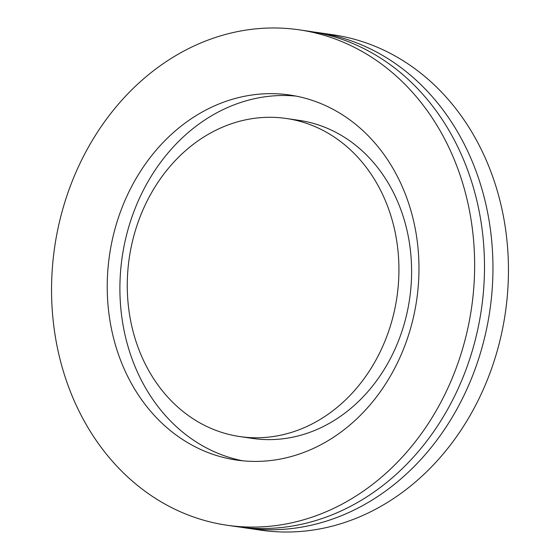 <?xml version="1.0" encoding="UTF-8"?>
<svg xmlns="http://www.w3.org/2000/svg" width="560" height="560" viewBox="0 0 560 560"><rect width="100%" height="100%" fill="white"/><g stroke="black" fill="none" stroke-linecap="round" stroke-linejoin="round"><path stroke-width="0.84" d="M226.919 525.217L236.782 526.659A250.313 210.644 -81.7 0 0 439.551 422.842A250.313 210.644 -81.7 0 0 466.585 167.258A250.313 210.644 -81.7 0 0 309.134 31.283L299.271 29.841A250.313 210.644 -81.7 0 0 96.502 133.658A250.313 210.644 -81.7 0 0 69.468 389.242A250.313 210.644 -81.7 0 0 226.919 525.217A250.313 210.644 -81.7 0 0 429.695 421.407A250.313 210.644 -81.7 0 0 456.722 165.816A250.313 210.644 -81.7 0 0 299.271 29.841M239.869 436.576L252.546 438.424A160.727 135.254 -81.7 0 0 382.746 371.763A160.727 135.254 -81.7 0 0 400.106 207.655A160.727 135.254 -81.7 0 0 299.005 120.344L286.328 118.489A160.727 135.254 -81.7 0 0 156.128 185.15A160.727 135.254 -81.7 0 0 138.768 349.265A160.727 135.254 -81.7 0 0 239.869 436.576A160.727 135.254 -81.7 0 0 370.069 369.915A160.727 135.254 -81.7 0 0 387.429 205.8A160.727 135.254 -81.7 0 0 286.328 118.489M120.428 359.849A184.443 155.211 -81.7 0 0 236.439 460.04A184.443 155.211 -81.7 0 0 385.854 383.544A184.443 155.211 -81.7 0 0 405.769 195.216A184.443 155.211 -81.7 0 0 289.751 95.025A184.443 155.211 -81.7 0 0 140.343 171.521A184.443 155.211 -81.7 0 0 120.428 359.849M296.072 96.103A184.443 155.211 -81.7 0 0 151.06 176.491A184.443 155.211 -81.7 0 0 133.105 361.697A184.443 155.211 -81.7 0 0 242.802 460.81M313.348 31.955A250.313 210.644 98.3 0 1 317.583 32.522A250.313 210.644 98.3 0 1 475.034 168.497A250.313 210.644 98.3 0 1 448.007 424.081A250.313 210.644 98.3 0 1 245.231 527.891A250.313 210.644 98.3 0 1 241.017 527.226M245.231 527.891L260.729 530.159A250.313 210.644 -81.7 0 0 463.498 426.342A250.313 210.644 -81.7 0 0 490.532 170.758A250.313 210.644 -81.7 0 0 333.081 34.783L317.583 32.522"/></g></svg>
